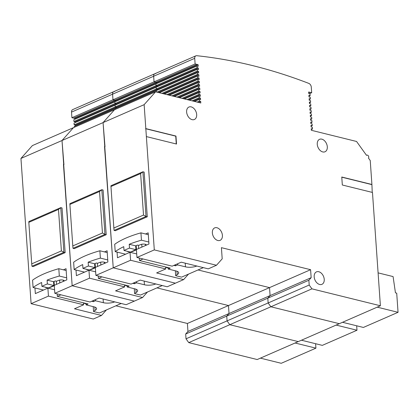 <?xml version="1.0" encoding="UTF-8"?>
<svg xmlns="http://www.w3.org/2000/svg" width="419" height="419" viewBox="0 0 419 419"><rect width="100%" height="100%" fill="white"/><g stroke="black" fill="none" stroke-linecap="round" stroke-linejoin="round"><path stroke-width="0.63" d="M295.07 343.009L315.921 348.158L281.243 363.294L260.393 358.14L295.07 343.009M315.612 343.716L315.921 348.158M336.138 325.081L356.988 330.235L322.311 345.371L301.46 340.218L336.138 325.081M356.674 325.793L356.988 330.235M377.2 307.158L398.05 312.312L363.373 327.449L342.522 322.295L377.2 307.158M378.095 272.874L393.085 276.577L395.452 292.85L396.709 293.159L398.05 312.312M186.01 338.809L227.072 320.886L226.737 316.099L229.025 313.527L226.737 316.099L227.072 320.886L229.806 324.699L298.265 341.611L257.203 359.539L188.744 342.622L186.01 338.809L185.675 334.022L187.963 331.45L187.403 323.473L115.895 305.802M101.492 315.455L93.28 319.037L31.106 303.675L48.442 296.107L83.617 304.796L74.488 308.782L101.492 315.455L106.389 309.955M28.827 222.363L31.729 263.855L61.389 250.913L58.487 209.416L28.827 222.363L28.832 221.572L60.771 207.635L62.028 207.944L65.149 252.631L33.211 266.573L31.959 266.259L63.898 252.322L65.149 252.631M54.831 293.316L72.168 285.748L134.347 301.114L126.129 304.697L99.125 298.024L90.001 302.01L54.831 293.316L54.276 285.339L66.82 279.861L66.04 268.689L63.416 269.836M63.939 164.672L63.458 164.557L63.929 164.515L62.012 140.517L73.461 127.659L114.523 109.736L103.079 122.594L20.95 158.44L32.394 145.587L73.461 127.659L62.012 140.517L72.168 285.748L89.509 278.185L124.679 286.874L115.55 290.854L142.554 297.527L147.451 292.027M142.554 297.527L134.347 301.114L72.168 285.748L63.458 164.557M20.95 158.44L31.106 303.675M54.585 289.78L47.886 288.125L48.442 296.107M47.886 288.125L35.337 293.604L34.945 287.947M310.599 269.7L311.155 277.677L270.093 295.605L267.804 298.176L270.093 295.605L229.025 313.527L228.47 305.545L156.963 287.879L228.47 305.545L269.532 287.623L198.025 269.956L269.532 287.623L310.599 269.7L221.415 247.666L222.196 258.837L216.476 265.264L154.297 249.902L136.961 257.47L136.4 249.488L148.949 244.015L148.169 232.844L145.545 233.985M196.872 64.39L155.81 82.313L157.062 82.622L155.805 82.297L196.872 64.369L198.129 64.699L198.239 66.296L196.982 65.982L197.108 67.721L198.36 68.035L198.475 69.627L197.218 69.318L197.339 71.057L198.596 71.371L198.706 72.964L197.449 72.655L156.387 90.577L156.486 92.033L156.387 90.577L115.325 108.505L115.382 109.359L115.325 108.505L74.257 126.428L74.32 127.287M75.457 125.904L75.404 125.14L74.147 124.831L74.027 123.092L115.089 105.169L115.209 106.908L115.089 105.169L156.156 87.241L156.277 88.985L156.156 87.241L197.218 69.318M75.221 122.568L75.169 121.809L73.912 121.494L73.791 119.755L114.858 101.833L114.979 103.572L114.858 101.833L155.92 83.91L156.041 85.649L155.92 83.91L196.982 65.982M74.991 119.232L74.938 118.472L73.681 118.142L114.743 100.22L112.983 99.785L71.921 117.708L73.681 118.142M114.602 91.552A3.399 2.315 66.4 0 0 114.136 91.562A3.399 2.315 66.4 0 0 113.743 91.677A3.399 2.315 66.4 0 0 112.591 94.175L112.983 99.785L114.743 100.235L155.805 82.297L114.743 100.235L116 100.544L116.053 101.309L116 100.544L74.938 118.472M198.36 68.035L157.298 85.958L157.35 86.723L157.298 85.958L156.041 85.649L157.298 85.958L116.236 103.881L114.979 103.572L116.236 103.881L116.288 104.645L116.236 103.881L75.169 121.809M198.596 71.371L157.534 89.294L157.586 90.054L157.534 89.294L156.277 88.985L157.534 89.294L116.466 107.217L115.209 106.908L116.466 107.217L116.519 107.982L116.466 107.217L75.404 125.14M197.339 71.057L74.147 124.831M197.108 67.721L73.912 121.494M198.129 64.699L157.062 82.622L157.12 83.386L157.062 82.622L116 100.544L114.743 100.235L73.681 118.158M155.669 73.629A3.399 2.315 66.4 0 0 155.203 73.639A3.399 2.315 66.4 0 0 154.81 73.754A3.399 2.315 66.4 0 0 153.658 76.253L71.529 112.098L71.921 117.708M71.529 112.098A3.399 2.315 -113.6 0 1 72.681 109.605L113.743 91.677A3.399 2.315 -113.6 0 0 112.591 94.175L112.983 99.785L154.051 81.862L155.805 82.297L154.051 81.862L153.658 76.253L154.051 81.862L195.113 63.939L194.72 58.325L153.658 76.253A3.399 2.315 -113.6 0 1 154.81 73.754L113.743 91.677M194.72 58.325A3.399 2.315 66.4 0 1 195.872 55.832A3.399 2.315 66.4 0 1 196.265 55.717A3.399 2.315 66.4 0 1 196.731 55.706A680.152 463.43 66.4 0 1 308.829 83.402A3.399 2.315 66.4 0 1 309.316 83.648A3.399 2.315 66.4 0 1 311.286 87.126L311.678 92.735L308.662 92.007L308.777 93.605L310.034 93.914L310.154 95.652L308.897 95.343L309.007 96.941L310.264 97.25L310.385 98.989L309.133 98.68L309.243 100.277L310.5 100.586L310.62 102.325L309.363 102.016L309.473 103.613L310.73 103.922L310.851 105.661L309.599 105.352L309.709 106.945L310.966 107.259L311.087 108.998L309.83 108.689L309.94 110.281L311.197 110.595L311.322 112.334L310.065 112.02L310.175 113.617L311.432 113.926L311.553 115.67L310.296 115.356L310.411 116.953L311.663 117.262L311.788 119.001L310.531 118.692L310.641 120.29L311.898 120.599L312.019 122.338L310.762 122.029L310.877 123.626L312.129 123.935L312.255 125.674L310.998 125.365L311.108 126.962L312.365 127.271L312.485 129.01L311.228 128.701L311.343 130.293L356.559 141.47L366.536 155.37A1.702 1.157 -113.6 0 1 366.824 155.161A1.702 1.157 -113.6 0 1 368.448 156.025A1.702 1.157 -113.6 0 1 368.469 158.068L370.239 160.529L371.91 184.47L341.768 177.022L342.323 185.004L372.47 192.452L380.394 305.765L339.327 323.688L270.873 306.776L229.806 324.699L227.072 320.886L268.139 302.963L267.804 298.176L268.139 302.963L270.873 306.776L339.327 323.688L298.265 341.611L229.806 324.699L188.744 342.622M187.403 323.473L228.47 305.545L229.025 313.527L187.963 331.45M311.155 277.677L308.866 280.248L185.675 334.022M83.475 302.827L83.617 304.796M85.989 303.78L83.501 303.167M58.487 209.416L60.771 207.635L63.898 252.322L61.389 250.913M31.729 263.855L31.959 266.259M69.894 204.435L72.796 245.932L102.451 232.985L99.549 191.493L69.894 204.435L69.894 203.65L101.833 189.707L103.09 190.017L106.217 234.708L74.278 248.645L73.021 248.336L104.96 234.394L106.217 234.708M95.893 275.393L113.235 267.825L175.409 283.186L167.197 286.774L140.187 280.101L131.068 284.082L95.893 275.393L95.338 267.416L107.887 261.938L107.102 250.766L104.483 251.908M105.001 146.75L104.525 146.634L104.991 146.592L103.079 122.594L114.523 109.736L155.585 91.813L144.141 104.666L103.079 122.594L113.235 267.825L130.571 260.257L165.741 268.946L156.617 272.931L183.622 279.604L188.513 274.105M183.622 279.604L175.409 283.186L113.235 267.825L104.525 146.634M95.647 271.858L88.948 270.203L89.509 278.185M88.948 270.203L76.405 275.681L76.007 270.025M270.093 295.605L269.532 287.623L270.093 295.605M124.543 284.904L124.679 286.874M127.051 285.858L124.563 285.239M99.549 191.493L101.833 189.707L104.96 234.394L102.451 232.985M72.796 245.932L73.021 248.336M186.628 112.03A6.804 4.635 66.4 0 0 194.369 119.504A6.804 4.635 66.4 0 0 196.673 114.513A6.804 4.635 66.4 0 0 188.927 107.039A6.804 4.635 66.4 0 0 186.628 112.03M314.182 276.859A6.804 4.635 66.4 0 0 321.928 284.333A6.804 4.635 66.4 0 0 324.233 279.342A6.804 4.635 66.4 0 0 316.486 271.868A6.804 4.635 66.4 0 0 314.182 276.859M212.36 232.88A6.804 4.635 66.4 0 0 220.101 240.354A6.804 4.635 66.4 0 0 222.405 235.363A6.804 4.635 66.4 0 0 214.659 227.889A6.804 4.635 66.4 0 0 212.36 232.88M317.256 144.304A6.804 4.635 66.4 0 0 325.003 151.778A6.804 4.635 66.4 0 0 327.307 146.786A6.804 4.635 66.4 0 0 319.561 139.312A6.804 4.635 66.4 0 0 317.256 144.304M371.91 184.47L372.229 192.389M110.956 186.513L113.858 228.009L143.518 215.062L140.616 173.566L110.956 186.513L110.962 185.727L142.9 171.785L144.157 172.094L147.279 216.78L115.34 230.722L114.083 230.413L146.022 216.471L147.279 216.78M144.141 104.666L154.297 249.902M136.714 253.935L130.016 252.28L130.571 260.257M130.016 252.28L117.467 257.753L117.074 252.102M308.866 280.248L309.201 285.035L311.935 288.848L380.394 305.765M155.585 91.813L200.806 102.985L200.696 101.388L198.402 102.388M146.372 136.589L176.519 144.036L175.964 136.055L145.817 128.607M311.935 288.848L270.873 306.776L268.139 302.963L309.201 285.035M200.696 101.388L199.439 101.079L199.318 99.34L200.575 99.649L200.46 98.051L199.203 97.742L199.083 96.003L200.34 96.312L200.23 94.72L198.973 94.406L198.852 92.667L200.104 92.976L199.994 91.384L198.737 91.07L198.616 89.331L199.873 89.645L199.763 88.048L198.506 87.739L198.386 85.995L199.638 86.309L199.528 84.711L198.271 84.402L198.15 82.663L199.407 82.972L199.297 81.375L198.04 81.066L197.92 79.327L199.172 79.636L199.062 78.039L197.805 77.73L197.684 75.991L198.941 76.3L198.826 74.702L197.574 74.393L197.449 72.655M199.318 99.34L194.521 101.435M199.439 101.079L197.145 102.079M199.203 97.742L192.117 100.838M199.083 96.003L189.493 100.188M198.973 94.406L187.089 99.596M198.852 92.667L184.465 98.947M198.737 91.07L182.061 98.355M198.616 89.331L179.437 97.706M198.506 87.739L177.028 97.108M198.386 85.995L174.409 96.464M198.271 84.402L172 95.867M198.15 82.663L169.381 95.218M198.04 81.066L166.972 94.626M197.92 79.327L164.348 93.976M197.805 77.73L161.944 93.385M197.684 75.991L159.32 92.735M197.574 74.393L156.916 92.138M312.019 122.338L310.819 122.861M311.788 119.001L310.589 119.525M311.553 115.67L310.353 116.189M311.322 112.334L310.123 112.852M311.087 108.998L309.887 109.521M310.851 105.661L309.657 106.185M310.62 102.325L309.421 102.849M310.385 98.989L309.191 99.513M310.154 95.652L308.955 96.176M309.919 92.316L308.724 92.84M312.255 125.674L311.055 126.198M196.872 64.369L195.113 63.939M311.678 92.735L309.358 93.751M216.476 265.264L208.259 268.851L181.254 262.179L172.13 266.159L136.961 257.47M312.485 129.01L311.286 129.534M198.826 74.702L158.173 92.452M199.062 78.039L163.201 93.694M199.297 81.375L168.228 94.935M199.528 84.711L173.257 96.176M199.763 88.048L178.285 97.423M199.994 91.384L183.313 98.664M200.23 94.72L188.341 99.905M200.46 98.051L193.374 101.147M341.778 177.179L371.684 184.57M176.279 143.979L175.734 136.154L145.587 128.706M165.605 266.982L165.741 268.946M168.119 267.93L165.631 267.317M140.616 173.566L142.9 171.785L146.022 216.471L143.518 215.062M113.858 228.009L114.083 230.413M125.595 254.207L115.209 251.641A74.818 25.344 176 0 1 123.752 246.655L124.019 250.483A74.818 25.344 176 0 1 129.497 248.095L135.945 249.687L135.677 245.859L137.505 245.063L138.757 245.372L140.47 244.628A3.399 1.152 -4 0 1 145.262 244.251A3.399 1.152 -4 0 1 146.372 245.01A3.399 1.152 -4 0 1 146.362 245.141M167.207 267.374L166.809 267.61M131.068 251.819A3.399 1.152 176 0 0 132.949 251.342L136.426 249.824M127.198 251.269A3.399 1.152 176 0 0 129.733 251.898M148.295 234.666L140.936 232.849A74.818 25.344 176 0 0 114.696 244.298L115.209 251.641M148.808 242.009L141.449 240.187L140.936 232.849M129.497 248.095L129.23 244.267A74.818 25.344 176 0 1 141.449 240.187M141.936 247.074L141.737 244.251M135.677 245.859L129.23 244.267M136.458 249.467L136.191 245.634M124.019 250.483L130.471 252.081L135.945 249.687M43.466 290.053L33.085 287.486A74.818 25.344 176 0 1 41.622 282.506L41.895 286.334A74.818 25.344 176 0 1 47.368 283.946L53.815 285.538L53.548 281.709L55.376 280.908L56.633 281.222L58.341 280.473A3.399 1.152 -4 0 1 63.133 280.096A3.399 1.152 -4 0 1 64.248 280.856A3.399 1.152 -4 0 1 64.233 280.992M85.078 303.225L84.685 303.456M48.939 287.664A3.399 1.152 176 0 0 50.819 287.193L54.297 285.674M45.069 287.12A3.399 1.152 176 0 0 47.604 287.743M66.165 270.517L58.807 268.694A74.818 25.344 176 0 0 32.572 280.149L33.085 287.486M66.679 277.855L59.32 276.037L58.807 268.694M47.368 283.946L47.101 280.112A74.818 25.344 176 0 1 59.32 276.037M59.807 282.925L59.608 280.096M53.548 281.709L47.101 280.112M54.329 285.313L54.061 281.484M41.895 286.334L48.342 287.926L53.815 285.538M84.533 272.13L74.147 269.564A74.818 25.344 176 0 1 82.69 264.578L82.957 268.411A74.818 25.344 176 0 1 88.43 266.018L94.883 267.615L94.615 263.781L96.438 262.985L97.695 263.294L99.408 262.551A3.399 1.152 -4 0 1 104.2 262.174A3.399 1.152 -4 0 1 105.31 262.933A3.399 1.152 -4 0 1 105.3 263.069M126.14 285.302L125.747 285.533M90.001 269.742A3.399 1.152 176 0 0 91.881 269.27L95.359 267.751M86.136 269.197A3.399 1.152 176 0 0 88.666 269.82M107.233 252.589L99.869 250.772A74.818 25.344 176 0 0 73.634 262.221L74.147 269.564M107.746 259.932L100.382 258.114L99.869 250.772M88.43 266.018L88.163 262.189A74.818 25.344 176 0 1 100.382 258.114M100.869 264.997L100.675 262.174M94.615 263.781L88.163 262.189M95.396 267.39L95.129 263.556M82.957 268.411L89.404 270.004L94.883 267.615M134.274 288.712L134.619 293.604A9.15 3.101 -4 0 1 136.138 292.488A8.171 2.771 176 0 0 137.662 290.713A8.171 2.771 176 0 0 134.991 288.89L127.13 286.947L129.183 286.051L98.407 278.446L101.969 276.896M135.908 289.168L136.138 292.488M162.279 285.559L140.506 295.06L134.619 293.604M127.03 285.522L127.13 286.947M97.344 263.211L97.569 266.442M98.235 275.969L98.407 278.446M132.828 283.317L134.504 283.731L136.557 282.83L144.419 284.773A8.171 2.771 176 0 0 155.26 284.14A9.15 3.101 -4 0 1 155.784 283.956M134.426 282.616L134.504 283.731M136.479 281.72L136.557 282.83M155.239 283.82L155.26 284.14M93.212 306.64L93.552 311.532A9.15 3.101 -4 0 1 95.076 310.411A8.171 2.771 176 0 0 96.595 308.635A8.171 2.771 176 0 0 93.929 306.813L86.063 304.87L88.116 303.974L57.345 296.374L60.902 294.819M94.846 307.09L95.076 310.411M121.211 303.482L99.444 312.983L93.552 311.532M85.963 303.445L86.063 304.87M56.277 281.133L56.502 284.365M57.173 293.897L57.345 296.374M91.761 301.24L93.437 301.654L95.49 300.758L103.357 302.701A8.171 2.771 176 0 0 114.198 302.068A9.15 3.101 -4 0 1 114.722 301.879M93.364 300.543L93.437 301.654M95.417 299.643L95.49 300.758M114.178 301.743L114.198 302.068M175.341 270.789L175.681 275.681A9.15 3.101 -4 0 1 177.206 274.565A8.171 2.771 176 0 0 178.724 272.79A8.171 2.771 176 0 0 176.053 270.967L168.192 269.024L170.245 268.129L139.469 260.524L143.031 258.968M176.97 271.245L177.206 274.565M203.341 267.636L181.574 277.137L175.681 275.681M168.092 267.594L168.192 269.024M138.406 245.283L138.631 248.514M139.297 258.046L139.469 260.524M173.89 265.389L175.566 265.803L177.619 264.908L185.486 266.851A8.171 2.771 176 0 0 196.328 266.217A9.15 3.101 -4 0 1 196.851 266.028M175.488 264.693L175.566 265.803M177.541 263.797L177.619 264.908M196.307 265.897L196.328 266.217M145.472 245.529L145.383 244.282M132.949 251.342L132.923 251.007M63.342 281.379L63.253 280.128M50.819 287.193L50.793 286.858M104.404 263.457L104.321 262.205M91.881 269.27L91.861 268.93M144.162 281.081L144.419 284.773M103.095 299.009L103.357 302.701M185.224 263.158L185.486 266.851M366.824 155.161L366.489 155.308M195.872 55.832L154.81 73.754"/></g></svg>
